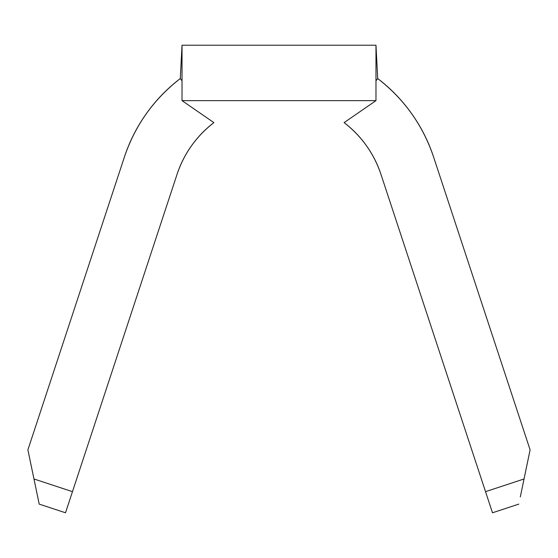 <?xml version="1.0" encoding="UTF-8"?>
<svg xmlns="http://www.w3.org/2000/svg" width="558" height="558" viewBox="0 0 558 558"><rect width="100%" height="100%" fill="white"/><g stroke="black" fill="none" stroke-linecap="round" stroke-linejoin="round"><path stroke-width="0.84" d="M146.405 113.574C136.877 126.952 129.54 141.446 124.399 157.049C129.54 141.446 136.877 126.952 146.405 113.574C155.933 100.189 167.226 88.52 180.29 78.559L182.027 80.833L180.29 78.559L182.027 45.219L182.027 100.635L375.973 100.635L375.973 45.219L182.027 45.219L180.29 78.559C153.764 99.101 135.134 125.264 124.399 157.049L27.9 449.86L124.399 157.049M380.975 174.396A107.366 107.366 0 0 0 344.105 122.627C361.605 136.173 373.888 153.429 380.975 174.396L492.491 512.781L485.53 491.661L524.039 478.973L522.002 488.745L530.1 449.86L433.601 157.049C422.866 125.264 404.236 99.101 377.71 78.559L375.973 45.219L377.71 78.559L375.973 80.833L377.71 78.559C390.774 88.52 402.067 100.189 411.595 113.574C421.123 126.952 428.46 141.446 433.601 157.049L530.1 449.86L524.039 478.973L485.53 491.661L380.975 174.396C377.578 164.101 372.744 154.545 366.46 145.722C360.175 136.891 352.719 129.191 344.105 122.627L375.973 100.635L182.027 100.635L213.895 122.627C205.281 129.191 197.825 136.891 191.54 145.722C185.256 154.545 180.422 164.101 177.026 174.396L72.47 491.661L33.961 478.973L27.9 449.86L35.998 488.745L33.961 478.973L72.47 491.661L65.509 512.781L177.026 174.396C184.112 153.429 196.395 136.173 213.895 122.627A107.366 107.366 0 0 0 177.026 174.396M524.039 478.973L520.314 496.871M39.193 504.111L35.998 488.745L39.193 504.111L65.509 512.781M213.895 122.627L182.027 100.635L182.027 45.219L375.973 45.219L375.973 100.635L344.105 122.627M492.491 512.781L518.807 504.111M37.686 496.871L33.961 478.973"/></g></svg>
